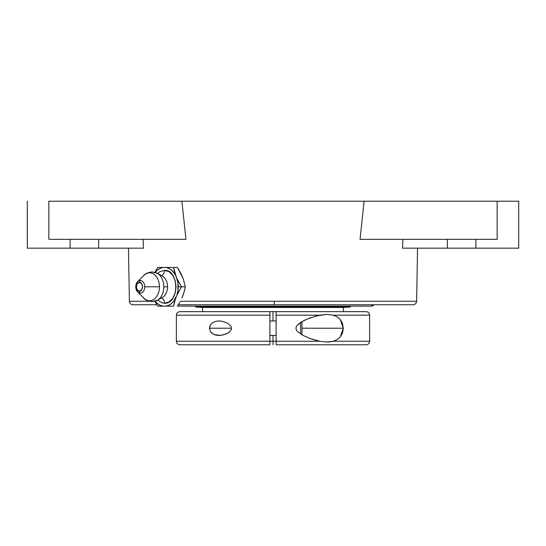 <?xml version="1.0" encoding="UTF-8"?>
<svg xmlns="http://www.w3.org/2000/svg" width="546" height="546" viewBox="0 0 546 546"><rect width="100%" height="100%" fill="white"/><g stroke="black" fill="none" stroke-linecap="round" stroke-linejoin="round"><path stroke-width="0.82" d="M179.914 344.779L269.881 344.779L269.881 343.741L269.881 344.779L179.914 344.779C177.771 344.567 176.59 343.386 176.378 341.243L276.119 341.243L269.881 341.243L269.881 343.741L269.881 315.185L176.378 315.185C176.59 313.042 177.771 311.862 179.907 311.65L269.881 311.65L269.881 315.185L176.378 315.185L176.378 341.243L269.881 341.243L269.881 311.65L366.093 311.65L179.914 311.65M366.093 344.779L366.086 344.779A3.535 3.535 -90 0 0 369.622 341.243L369.622 341.243A3.535 3.535 90 0 1 366.086 344.779L276.119 344.779L276.119 341.243L319.656 341.243L311.548 339.059L303.467 335.64L297.529 331.531L296.423 330.043L295.932 328.242L296.396 326.433L297.495 324.931L300.334 322.611L306.688 319.253L316.407 315.916L326.945 314.407L333.292 315.185L336.998 316.735L340.178 319.39L343.332 328.207L340.178 337.039L336.991 339.694L333.292 341.243L330.173 341.837L326.945 342.014L319.656 341.243L309.916 338.472L303.467 335.64L297.529 331.531L296.423 330.043L295.932 328.242L296.396 326.433L297.495 324.931L303.474 320.782L309.923 317.949L319.656 315.185L276.119 315.185L276.119 311.65L276.119 341.243L319.656 341.243L326.945 342.014L333.292 341.243L369.622 341.243C369.41 343.386 368.229 344.567 366.093 344.779L276.119 344.779M366.093 311.65C368.229 311.862 369.41 313.042 369.622 315.185L369.622 315.185A3.535 3.535 -90 0 0 366.086 311.65A3.535 3.535 90 0 1 369.622 315.185L333.292 315.185L336.998 316.735L340.178 319.39L342.465 323.3L343.332 328.207L342.465 333.128L340.178 337.039L336.991 339.694L333.292 341.243L369.622 341.243L369.622 315.185L333.292 315.185L326.945 314.407L319.656 315.185L276.119 315.185L276.119 344.506M373.996 304.75A3.535 3.535 90 0 1 371.191 306.129L177.436 306.129L371.191 306.129A3.535 3.535 -90 0 0 373.996 304.75L371.191 306.129M413.083 304.75L274.249 304.75L274.276 301.276L416.618 301.276L417.54 248.157L416.618 301.276C416.373 303.385 415.199 304.545 413.083 304.75L273 304.75L274.249 304.75L274.276 301.276L416.618 301.276M163.309 276.74A11.452 8.094 90 0 1 167.533 286.8A11.452 8.094 90 0 1 163.309 296.86M161.384 298.014A5.303 3.747 -90 0 1 164.469 303.228C179.45 304.231 179.45 269.369 164.469 270.366A5.303 3.747 -90 0 1 161.384 275.58A5.303 3.747 90 0 0 164.469 270.366L168.912 271.621L172.679 275.177L175.198 280.507L176.085 286.8L175.198 293.086L172.679 298.416L168.912 301.979L164.469 303.228A5.303 3.747 90 0 0 161.384 298.014M142.82 296.935A13.957 9.869 -90 0 0 149.597 300.757A13.957 9.869 -90 0 0 159.466 286.8A13.957 9.869 -90 0 0 149.597 272.843A13.957 9.869 -90 0 0 143.905 275.402C144.936 273.751 147.632 272.597 151.979 271.942L157.323 273.341A14.449 10.217 90 0 0 153.61 272.345A6.729 4.757 90 0 0 151.972 271.942A6.729 4.757 90 0 0 149.597 272.843A13.957 9.869 -90 0 0 142.82 276.658M151.972 301.658A6.729 4.757 -90 0 1 149.597 300.757A6.729 4.757 90 0 0 151.972 301.658A6.729 4.757 90 0 0 153.61 301.249A14.449 10.217 90 0 0 157.323 300.259L162.38 297.468A11.452 8.094 -90 0 0 167.533 286.8L163.827 286.8A14.449 10.217 90 0 1 157.323 300.259L151.979 301.658C147.652 301.01 144.963 299.856 143.905 298.191A13.957 9.869 -90 0 0 149.597 300.757A13.957 9.869 -90 0 0 159.466 286.8L144.738 286.8A6.327 4.477 90 0 1 140.261 293.127A6.327 4.477 90 0 1 137.183 291.4M137.183 282.2A6.327 4.477 90 0 1 140.261 280.467A2.211 1.563 90 0 0 139.483 282.384C135.449 282.111 135.449 291.489 139.483 291.216A2.211 1.563 90 0 0 140.261 293.127A6.327 4.477 90 0 1 137.674 291.967A6.327 4.477 90 0 1 135.783 286.8A6.327 4.477 90 0 1 137.674 281.634A6.327 4.477 90 0 1 140.261 280.467A6.327 4.477 90 0 1 144.738 286.8A6.327 4.477 90 0 1 140.261 293.127A2.211 1.563 -90 0 1 139.483 291.216L141.687 289.919L142.602 286.8L141.687 283.674L139.483 282.384L137.271 283.674L136.357 286.8L137.271 289.919L139.483 291.216C143.509 291.489 143.509 282.111 139.483 282.384A2.211 1.563 -90 0 1 140.261 280.467A6.327 4.477 90 0 1 144.738 286.8L159.466 286.8A13.957 9.869 -90 0 0 149.597 272.843A6.729 4.757 -90 0 1 151.972 271.942M269.881 335.456L276.119 335.456L269.881 335.456M276.119 320.966L269.881 320.966L276.119 320.966M220.727 335.36L214.325 334.664L211.636 333.012L210.544 331.729L209.487 328.235L209.766 326.358L210.531 324.72L212.899 322.461L215.793 321.307L218.905 320.966L222.543 321.362L227.941 323.403L230.972 326.146L231.422 329.299L229.6 331.845L227.962 333.012L222.563 335.067L218.905 335.456L215.813 335.121L212.92 333.981L210.544 331.729L209.487 328.235L210.531 324.72L212.899 322.461L215.793 321.307L218.905 320.966L222.543 321.362L227.941 323.403L230.972 326.146L231.422 329.299L229.6 331.845L226.201 333.913L220.727 335.36M343.4 311.65L343.4 307.48L202.6 307.48L202.6 311.65L202.6 307.48L343.4 307.48L350.382 306.988L195.618 306.988L202.6 307.48L195.618 306.988L350.382 306.988L343.4 307.48L343.4 311.65M273 306.129L273 306.988L273 306.129M300.6 333.988L300.6 322.44L300.6 333.988M301.979 334.828L301.979 321.601M492.171 239.319L360.039 239.319L364.121 201.221L181.879 201.221L185.961 239.319L53.829 239.319M402.498 248.157L402.934 239.319L402.498 248.157L475.907 248.157L475.907 239.319L475.907 248.157L402.498 248.157M129.382 301.276L149.133 301.276L129.382 301.276L128.46 248.157L129.382 301.276C129.627 303.385 130.801 304.545 132.917 304.75L156.873 304.75L132.917 304.75M180.316 301.276L274.276 301.276L180.316 301.276M143.066 239.319L143.502 248.157L98.669 248.157L98.669 239.319L98.669 248.157L70.093 248.157L143.502 248.157L143.066 239.319M48.84 239.319L48.84 201.221L48.84 239.319L185.961 239.319L181.879 201.221L518.7 201.221L518.7 248.157L475.907 248.157L518.7 248.157L518.7 201.221L364.121 201.221L360.039 239.319L497.16 239.319L497.16 201.221L497.16 239.319L475.907 239.319M177.955 280.78L176.965 278.726A19.438 13.746 90 0 1 178.208 286.8L181.449 286.8L177.955 280.78M158.49 274.106A14.449 10.217 90 0 1 163.827 286.8A14.449 10.217 90 0 1 158.49 299.495M157.323 273.341A14.449 10.217 90 0 1 163.827 286.8L167.533 286.8A11.452 8.094 -90 0 0 162.38 276.133L157.323 273.341M161.63 306.149L157.76 306.149L154.859 301.269L157.753 306.149L163.158 306.149A19.438 13.746 90 0 1 155.207 301.167L157.596 303.631L160.278 305.31L163.158 306.149L173.553 306.149L175.662 298.075A19.438 13.746 90 0 1 165.772 306.149L168.653 305.31L171.335 303.631L173.71 301.18L181.449 286.8L178.208 286.8A19.438 13.746 90 0 1 176.965 294.867L177.894 290.929L177.894 282.671L173.553 267.451L165.772 267.451A19.438 13.746 90 0 1 175.662 275.525L173.71 272.42L171.335 269.97L168.653 268.284L165.772 267.451L163.158 267.451L160.278 268.284L157.596 269.97L155.207 272.434A19.438 13.746 90 0 1 163.158 267.451L157.753 267.451L154.859 272.331L157.753 267.451L161.63 267.451M164.469 303.228L162.203 302.914L158.012 300.464M158.012 273.137L160.019 271.621L164.469 270.366M167.588 306.149L165.67 306.149M157.753 306.149L172.024 306.149A19.438 13.746 -90 0 0 172.024 306.142L172.024 306.142M179.839 302.15L177.423 306.149L179.839 302.15M173.553 306.149L174.399 302.15L176.965 294.867L181.449 286.8L185.326 286.8L184.473 290.793L181.907 298.075L183.9 292.82L185.326 286.8L181.449 286.8L176.965 278.726L174.399 271.444L173.553 267.451L177.423 267.451L183.217 278.726L185.326 286.8L183.217 278.726L180.917 273.471L177.423 267.451L157.753 267.451M172.024 267.451L173.546 267.451M167.581 267.451L165.67 267.451M178.31 304.75L273 304.75L178.31 304.75M447.331 239.319L447.331 248.157L447.331 239.319M70.093 239.319L70.093 248.157L27.3 248.157L70.093 248.157L70.093 239.319M48.84 201.221L181.879 201.221L48.84 201.221M90.793 201.221L146.007 201.221L90.793 201.221M70.093 201.221L49.782 201.221M301.979 334.957L301.979 321.464M269.881 343.741L269.881 341.243M276.119 341.243L276.119 343.741M273 311.65L273 320.966M273 335.456L273 344.779M209.487 328.214L231.6 328.214M301.979 328.214L343.332 328.214M143.905 275.402L137.674 281.634C135.08 285.073 135.08 288.52 137.674 291.967L143.905 298.191M350.634 306.129L350.382 306.988M27.3 201.221L27.3 248.157M195.366 306.129L195.618 306.988"/></g></svg>
